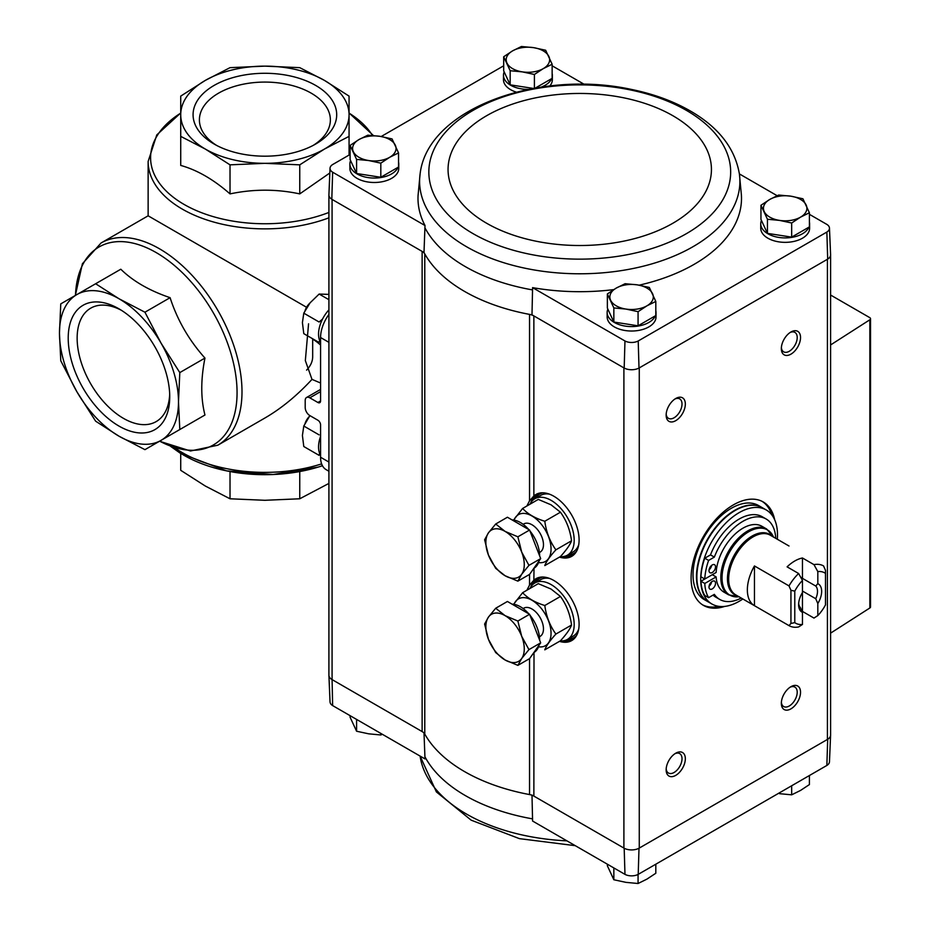 <?xml version="1.0" encoding="UTF-8"?>
<svg xmlns="http://www.w3.org/2000/svg" width="930" height="930" viewBox="0 0 930 930"><rect width="100%" height="100%" fill="white"/><g stroke="black" fill="none" stroke-linecap="round" stroke-linejoin="round"><path stroke-width="1.4" d="M328.906 314.433A27.156 15.671 120 0 0 320.571 337.532L320.571 400.935A3.801 2.197 -120 0 1 319.781 402.678A3.801 2.197 -120 0 1 317.874 402.481L309.818 397.831A6.522 3.767 -120 0 0 306.551 397.505A6.522 3.767 -120 0 0 305.203 400.493L305.203 407.584A6.522 3.767 -120 0 0 309.818 415.559L317.874 420.221A3.801 2.197 -120 0 1 320.571 424.871L320.571 457.246A27.156 15.671 120 0 0 326.186 469.673L328.906 471.243M308.562 323.803L305.342 360.596L311.992 379.382L320.571 383.009M306.575 370.128A47.79 27.586 0 0 0 312.678 356.632L312.678 338.776M311.992 379.382C296.972 395.622 281.279 408.514 264.887 418.023L217.818 445.203A116.75 67.402 -120 0 0 217.818 310.388A116.75 67.402 -120 0 0 101.068 242.986L82.41 263.736L75.342 295.461M306.551 307.272L148.137 215.806L101.068 242.986M349.064 114.727L349.064 96.116L324.407 80.375L299.751 67.658L264.887 66.135L230.024 67.658L205.367 80.375L180.722 96.116L180.722 136.373L205.367 149.091L230.024 164.843L264.887 163.331L299.751 164.843L324.407 149.091L349.064 136.373L349.064 114.727A84.165 48.593 180 0 1 324.407 149.091A84.165 48.593 180 0 1 264.887 163.331A84.165 48.593 180 0 1 205.367 149.091A84.165 48.593 180 0 1 180.722 114.727A84.165 48.593 180 0 1 205.367 80.375A84.165 48.593 180 0 1 264.887 66.135A84.165 48.593 180 0 1 324.407 80.375A84.165 48.593 180 0 1 349.064 114.727M349.064 136.373L349.064 155.078M329.836 172.98L299.751 193.893C276.687 188.964 253.448 188.964 230.024 193.893C213.575 179.478 197.137 169.992 180.722 165.424L180.722 136.373M299.751 164.843L299.751 193.893M230.024 164.843L230.024 193.893M315.654 85.421A71.796 41.443 180 0 1 315.654 144.045A71.796 41.443 180 0 1 214.121 144.045A71.796 41.443 180 0 1 214.121 85.421A71.796 41.443 180 0 1 315.654 85.421M328.906 483.414L299.751 498.782L264.887 500.294L230.024 498.782L205.367 486.065L180.722 470.313L180.722 453.491M230.024 471.533L230.024 498.782M299.751 471.533L299.751 498.782M95.639 283.743L60.776 303.866L59.462 333.091L60.776 360.805L76.888 391.751L95.639 421.185L118.982 436.182L144.941 449.655L179.804 429.532L178.49 401.818L179.804 372.593L161.064 343.158L144.941 312.213L118.982 298.739A84.165 48.593 -120 0 0 76.888 294.566A84.165 48.593 -120 0 0 59.462 333.091A84.165 48.593 -120 0 0 76.888 391.751A84.165 48.593 -120 0 0 118.982 436.182A84.165 48.593 -120 0 0 161.064 440.355A84.165 48.593 -120 0 0 178.49 401.818A84.165 48.593 -120 0 0 161.064 343.158A84.165 48.593 -120 0 0 118.982 298.739L95.639 283.743L120.795 269.223C132.99 281.174 149.416 290.66 170.097 297.681C177.363 320.118 188.988 340.252 204.96 358.073C200.706 379.521 200.706 398.505 204.96 415.001L170.097 435.135M68.216 338.148A71.796 41.443 60 0 1 118.982 308.841A71.796 41.443 60 0 1 169.737 396.761A71.796 41.443 60 0 1 118.982 426.079A71.796 41.443 60 0 1 68.216 338.148M179.804 429.532L204.96 415.001M144.941 312.213L170.097 297.681M179.804 372.593L204.96 358.073M216.458 145.324A65.484 37.805 180 0 1 199.404 119.889A65.484 37.805 180 0 1 239.835 84.956A65.484 37.805 180 0 1 311.19 93.151A65.484 37.805 180 0 1 330.371 119.889A65.484 37.805 180 0 1 313.317 145.324M320.571 345.077A65.484 37.805 0 0 0 312.678 339.125M169.69 394.099A65.484 37.805 60 0 1 156.182 421.592A65.484 37.805 60 0 1 105.718 404.05A65.484 37.805 60 0 1 77.144 338.148A65.484 37.805 60 0 1 90.698 308.179A65.484 37.805 60 0 1 121.26 310.213M552.141 73.424A24.436 14.113 180 0 1 552.35 75.272L552.35 79.701A24.436 14.113 180 0 1 549.793 85.99M516.359 92.14A24.436 14.113 180 0 1 503.479 79.701L503.479 75.272A24.436 14.113 180 0 1 504.176 71.912M398.551 162.099A24.436 14.113 180 0 1 398.761 163.947L398.761 168.377A24.436 14.113 180 0 1 374.325 182.489A24.436 14.113 180 0 1 349.889 168.377L349.889 163.947A24.436 14.113 180 0 1 350.587 160.588M420.093 174.073A160.158 92.465 0 0 0 466.5 246.706A160.158 92.465 0 0 0 646.792 265.294A160.158 92.465 0 0 0 739.408 174.073C735.212 149.346 719.901 128.933 693.489 112.844C675.703 102.056 654.964 94.244 631.284 89.396C539.144 69.262 427.416 108.357 420.093 174.073L418.07 195.428A161.762 93.395 180 0 0 425.022 225.537L332.638 172.201A9.73 5.615 180 0 1 330.034 168.237A9.73 5.615 180 0 1 332.638 164.552L350.099 154.473M584.238 84.328L552.141 65.798M503.688 65.798L381.207 136.512M830.595 734.805A10.869 6.278 180 0 1 830.595 735.177L829.467 761.763A9.73 5.615 180 0 1 826.863 765.448L638.213 874.363A9.73 5.615 180 0 1 624.972 874.363L624.181 848.23L533.867 796.092A10.858 6.266 180 0 0 529.542 794.569A162.913 94.058 180 0 1 424.778 734.084A10.858 6.266 180 0 0 422.127 731.573L422.127 251.402L423.999 252.483A162.913 94.058 0 0 0 424.778 253.902A10.858 6.266 180 0 0 422.127 251.402L331.812 199.264L332.638 172.201M638.213 340.973A9.73 5.615 180 0 1 624.972 340.973L624.181 368.048A10.869 6.278 0 0 0 639.003 368.048L638.213 340.973L826.863 232.058A9.73 5.615 180 0 0 829.467 228.094A9.73 5.615 180 0 0 826.863 224.409L809.402 214.33M777.143 195.707L739.385 173.91M423.999 252.483L424.917 227.78A161.867 93.453 0 0 0 532.541 289.916L532.576 287.637L624.972 340.973M532.541 289.916L531.995 314.828L624.181 368.048M425.022 225.537L424.917 227.78M624.972 874.363L532.576 821.027L532.541 818.865A161.867 93.453 180 0 1 424.917 756.729L425.022 758.927L332.638 705.591L332.08 679.598A10.858 6.266 180 0 1 328.906 675.168L328.906 195.195M531.995 795.011L532.541 818.865M424.917 756.729L423.999 732.666M422.127 731.573L332.08 679.598L332.08 199.415M809.402 221.956A24.436 14.113 180 0 1 809.612 223.805L809.612 228.234A24.436 14.113 180 0 1 785.176 242.346A24.436 14.113 180 0 1 760.74 228.234L760.74 223.805A24.436 14.113 180 0 1 761.438 220.445M655.813 310.632A24.436 14.113 180 0 1 656.022 312.48L656.022 316.909A24.436 14.113 180 0 1 631.586 331.022A24.436 14.113 180 0 1 607.15 316.909L607.15 312.48A24.436 14.113 180 0 1 607.848 309.12M739.408 174.073L741.431 195.428A161.762 93.395 180 0 1 639.166 285.173M613.695 289.614A161.762 93.395 180 0 1 532.576 287.637M330.034 168.237L328.906 194.823A10.869 6.278 0 0 0 331.812 199.264M829.467 228.094L830.595 254.681A10.869 6.278 180 0 1 827.688 259.121L639.003 368.048M526.88 506.001L529.542 500.817L533.867 495.992A35.735 20.634 60 0 1 539.679 493.074A35.735 20.634 60 0 1 571.694 515.092A35.735 20.634 60 0 1 574.763 553.838A35.735 20.634 60 0 1 559.488 557.117M526.88 590.248L529.542 585.063L533.867 580.239A35.735 20.634 60 0 1 539.679 577.309A35.735 20.634 60 0 1 571.694 599.338A35.735 20.634 60 0 1 574.763 638.085A35.735 20.634 60 0 1 559.488 641.351M826.863 232.058L827.688 259.121M724.644 606.418A59.729 34.491 -60 0 1 703.475 605.407A59.729 34.491 -60 0 1 694.315 557.535A59.729 34.491 -60 0 1 733.34 504.909A59.729 34.491 -60 0 1 763.205 501.944A59.729 34.491 -60 0 1 774.678 519.777M675.75 753.195A13.578 7.835 -60 0 1 685.34 758.74A13.578 7.835 -60 0 1 675.75 775.364A13.578 7.835 -60 0 1 666.147 769.819A13.578 7.835 -60 0 1 675.75 753.195L675.75 753.195M675.75 398.493A13.578 7.835 -60 0 1 685.34 404.039A13.578 7.835 -60 0 1 675.75 420.662A13.578 7.835 -60 0 1 666.147 415.117A13.578 7.835 -60 0 1 675.75 398.493L675.75 398.493M790.942 331.987A13.578 7.835 -60 0 1 800.532 337.532A13.578 7.835 -60 0 1 790.942 354.156A13.578 7.835 -60 0 1 781.34 348.611A13.578 7.835 -60 0 1 790.942 331.987L790.942 331.987M790.942 686.689A13.578 7.835 -60 0 1 800.532 692.234A13.578 7.835 -60 0 1 790.942 708.858A13.578 7.835 -60 0 1 781.34 703.312A13.578 7.835 -60 0 1 790.942 686.689L790.942 686.689M830.595 735.177A10.869 6.278 180 0 1 827.688 739.292L639.003 848.23A10.869 6.278 0 0 1 624.181 848.23M529.542 500.817L529.542 314.387A162.913 94.058 0 0 0 531.995 314.828M424.778 734.084L424.778 253.902A162.913 94.058 180 0 0 529.542 314.387A10.858 6.266 180 0 1 533.867 315.921L533.867 495.992M332.638 705.591A9.73 5.615 180 0 1 330.034 701.906L328.906 675.319A10.869 6.278 0 0 0 331.812 679.446M639.27 367.896L639.27 848.079A10.858 6.266 180 0 1 623.902 848.079L623.902 367.896M830.595 255.053L830.595 735.014A10.858 6.266 180 0 1 827.421 739.455L827.421 259.272M638.213 874.363L639.003 848.23M827.688 739.292L826.863 765.448M830.595 295.031L869.748 317.63A2.72 1.569 180 0 1 870.538 318.734A2.72 1.569 180 0 1 869.841 319.781L830.595 344.949M870.538 318.734L870.538 606.93A2.72 1.569 180 0 1 869.841 607.988L830.595 633.144M790.07 687.235A11.23 6.475 -60 0 1 794.883 687.096A11.23 6.475 -60 0 1 794.883 700.058A11.23 6.475 -60 0 1 783.665 706.533A11.23 6.475 -60 0 1 781.374 702.29M790.07 332.533A11.23 6.475 -60 0 1 794.883 332.394A11.23 6.475 -60 0 1 794.883 345.356A11.23 6.475 -60 0 1 783.665 351.831A11.23 6.475 -60 0 1 781.374 347.588M674.878 399.04A11.23 6.475 -60 0 1 679.691 398.9A11.23 6.475 -60 0 1 679.691 411.851A11.23 6.475 -60 0 1 668.472 418.337A11.23 6.475 -60 0 1 666.182 414.094M674.878 753.742A11.23 6.475 -60 0 1 679.691 753.602A11.23 6.475 -60 0 1 679.691 766.564A11.23 6.475 -60 0 1 668.472 773.039A11.23 6.475 -60 0 1 666.182 768.796M762.228 501.421A59.729 34.491 -60 0 1 771.761 514.836M718.913 606.372A59.729 34.491 -60 0 1 702.534 604.826M809.402 775.527L809.402 784.583L800.532 790.442L791.674 794.825L791.674 785.769M779.561 793.685L791.674 794.825M350.099 715.67L350.099 717.239L356.585 731.224L368.699 733.828L380.812 734.967L382.358 734.293M356.585 719.413L356.585 731.224M380.812 733.398L380.812 734.967M613.846 867.946L613.846 879.757L625.96 882.361L638.073 883.5L646.943 879.117L655.813 873.258L655.813 864.202M638.073 874.433L638.073 883.5M607.36 864.202L607.36 865.76L613.846 879.757M534.401 88.222L534.401 74.47L543.271 68.622L552.141 64.24L552.141 78.353L535.331 88.059M533.285 88.42L510.175 84.839L503.688 70.854L503.688 56.742L510.175 70.727L522.288 71.866L534.401 74.47M552.35 75.272A24.436 14.113 180 0 1 552.141 77.109M551.641 78.643A24.436 14.113 180 0 1 541.19 87.118M528.31 89.373A24.436 14.113 180 0 1 503.479 75.272M655.813 301.436L655.813 315.561L638.073 325.802L613.846 322.047L607.36 308.062L607.36 293.95L613.846 307.935L625.96 309.074L638.073 311.678L646.943 305.819L655.813 301.436L649.326 287.451L637.213 284.847L625.1 283.708L616.23 288.091L607.36 293.95M656.022 312.48A24.436 14.113 180 0 1 655.813 314.317M655.313 315.851A24.436 14.113 180 0 1 628.645 326.476A24.436 14.113 180 0 1 607.15 312.48M398.551 152.915L398.551 167.028L380.812 177.27L356.585 173.515L350.099 159.53L350.099 145.417L356.585 159.402L368.699 160.541L380.812 163.145L389.682 157.298L398.551 152.915L392.053 138.919L379.94 136.315L367.827 135.175L358.968 139.558L350.099 145.417M398.761 163.947A24.436 14.113 180 0 1 398.551 165.784M398.052 167.319A24.436 14.113 180 0 1 371.384 177.956A24.436 14.113 180 0 1 349.889 163.947M809.402 212.761L809.402 226.885L791.674 237.127L767.448 233.372L760.949 219.387L760.949 205.274L767.448 219.259L779.561 220.398L791.674 223.002L800.532 217.155L809.402 212.761L802.915 198.776L790.802 196.172L778.689 195.033L769.819 199.415L760.949 205.274M809.612 223.805A24.436 14.113 180 0 1 809.402 225.641M808.902 227.176A24.436 14.113 180 0 1 782.235 237.801A24.436 14.113 180 0 1 760.74 223.805M767.448 233.372L767.448 219.259M791.674 237.127L791.674 223.002M769.819 199.415A21.716 12.543 180 0 1 790.802 196.172A21.716 12.543 180 0 1 806.159 205.042A21.716 12.543 180 0 1 800.532 217.155A21.716 12.543 180 0 1 779.561 220.398A21.716 12.543 180 0 1 764.193 211.529A21.716 12.543 180 0 1 769.819 199.415M356.585 173.515L356.585 159.402M380.812 177.27L380.812 163.145M358.968 139.558A21.716 12.543 180 0 1 379.94 136.315A21.716 12.543 180 0 1 395.308 145.185A21.716 12.543 180 0 1 389.682 157.298A21.716 12.543 180 0 1 368.699 160.541A21.716 12.543 180 0 1 353.342 151.671A21.716 12.543 180 0 1 358.968 139.558M613.846 322.047L613.846 307.935M638.073 325.802L638.073 311.678M616.23 288.091A21.716 12.543 180 0 1 637.213 284.847A21.716 12.543 180 0 1 652.569 293.706A21.716 12.543 180 0 1 646.943 305.819A21.716 12.543 180 0 1 625.96 309.074A21.716 12.543 180 0 1 610.603 300.204A21.716 12.543 180 0 1 616.23 288.091M510.175 84.839L510.175 70.727M552.141 64.24L545.654 50.243L533.541 47.639L521.416 46.5L512.558 50.883L503.688 56.742M512.558 50.883A21.716 12.543 180 0 1 533.541 47.639A21.716 12.543 180 0 1 548.898 56.509A21.716 12.543 180 0 1 543.271 68.622A21.716 12.543 180 0 1 522.288 71.866A21.716 12.543 180 0 1 506.931 62.996A21.716 12.543 180 0 1 512.558 50.883M798.672 603.372A13.346 7.707 -60 0 0 800.381 607.581L802.462 612.359L802.462 624.448A29.051 16.775 -60 0 1 794.778 622.635L794.778 591.131L790.942 590.306L789.012 585.912A34.48 19.914 -60 0 1 798.614 573.508L802.462 580.448L802.462 611.429A34.48 19.914 120 0 1 802.16 611.719M802.462 578.367L802.462 557.988L813.971 564.638L817.819 571.578L817.819 583.668L815.738 586.04L802.462 578.367A13.346 7.707 120 0 0 801.451 577.588A13.346 7.707 120 0 0 800.684 577.228M802.462 611.429L813.971 618.078L817.819 615.579L817.819 603.489L815.738 598.722L802.462 591.05M802.462 624.448L798.614 626.948A34.48 19.914 -60 0 1 789.059 625.658A34.48 19.914 -60 0 1 789.012 625.634L754.463 605.686A34.48 19.914 120 0 1 747.36 589.922A34.48 19.914 120 0 1 754.463 565.952L754.463 605.686M798.614 573.508L787.094 566.858A34.48 19.914 120 0 1 802.462 557.988M789.012 585.912L754.463 565.952M813.971 564.638A34.48 19.914 -60 0 1 823.538 565.928A34.48 19.914 -60 0 1 823.573 565.952L825.491 570.357L825.491 604.895A29.051 16.775 -60 0 1 817.819 615.579M789.059 625.658L735.816 594.921A34.48 19.914 -60 0 1 728.667 579.134A34.48 19.914 -60 0 1 743.721 544.434A34.48 19.914 -60 0 1 770.296 535.192L789.012 546.003M789.012 625.634L790.942 623.449L794.778 622.635M817.819 571.578A29.051 16.775 -60 0 1 825.491 573.392M794.778 591.131A29.051 16.775 -60 0 1 802.462 580.448M817.819 583.668A16.287 9.405 -60 0 1 817.819 603.489M802.462 612.359A16.287 9.405 -60 0 1 798.614 604.663A16.287 9.405 -60 0 1 802.462 592.526M739.164 596.723L728.702 594.886L723.935 592.131A38.014 21.948 120 0 1 716.135 576.914L712.287 574.694L700.953 581.25A50.232 29.004 120 0 0 704.766 595.444L708.602 597.665L714.345 594.351A46.43 26.807 120 0 0 719.727 599.42A46.43 26.807 120 0 0 741.245 598.06M728.702 594.886A38.014 21.948 -60 0 1 720.82 577.484A38.014 21.948 -60 0 1 737.42 539.226A38.014 21.948 -60 0 1 766.704 529.042L761.949 526.299A38.014 21.948 120 0 0 733.549 535.564A38.014 21.948 120 0 0 716.135 572.473L704.789 579.03L700.953 576.809A50.232 29.004 120 0 1 704.766 558.198L710.508 554.885A46.43 26.807 -60 0 1 762.309 516.789L766.157 519.01A46.43 26.807 120 0 0 714.345 557.105L710.508 554.885M742.838 598.967A54.3 31.353 -60 0 1 711.95 604.023A54.3 31.353 -60 0 1 700.709 579.169A54.3 31.353 -60 0 1 724.412 524.52A54.3 31.353 -60 0 1 766.25 509.977A54.3 31.353 -60 0 1 777.317 539.249M719.727 599.42L715.891 597.211A46.43 26.807 -60 0 1 713.043 595.107M711.95 604.023L708.114 601.815A54.3 31.353 -60 0 1 696.861 576.949A54.3 31.353 -60 0 1 720.564 522.3A54.3 31.353 -60 0 1 762.414 507.757L766.25 509.977M693.024 574.74A54.3 31.353 -60 0 1 716.728 520.091A54.3 31.353 -60 0 1 758.578 505.536L762.03 507.536A54.3 31.353 -60 0 1 762.216 507.641L762.03 507.536A54.3 31.353 -60 0 0 720.18 522.079A54.3 31.353 -60 0 0 696.477 576.728A54.3 31.353 -60 0 0 707.73 601.594L704.266 599.594A54.3 31.353 -60 0 1 693.024 574.74M716.135 576.914L704.789 583.459L700.953 581.25M775.725 538.331A46.43 26.807 120 0 0 766.157 519.01M714.345 557.105L708.602 560.418L704.766 558.198M708.602 560.418A50.232 29.004 120 0 0 704.789 579.03M712.264 564.952A4.615 2.662 120 0 0 709.253 569.021A4.615 2.662 120 0 0 709.962 572.717A4.615 2.662 120 0 0 714.577 570.055A4.615 2.662 120 0 0 714.577 564.731A4.615 2.662 120 0 0 712.264 564.952M709.067 569.834A4.615 2.662 120 0 0 711.624 565.394M712.264 581.366A4.615 2.662 120 0 0 709.253 585.423A4.615 2.662 120 0 0 709.962 589.132A4.615 2.662 120 0 0 714.577 586.458A4.615 2.662 120 0 0 714.577 581.134A4.615 2.662 120 0 0 712.264 581.366M709.067 586.237A4.615 2.662 120 0 0 711.624 581.808M704.789 583.459A50.232 29.004 120 0 0 708.602 597.665M790.942 590.306L790.942 623.449M815.738 586.04A13.346 7.707 -60 0 1 815.738 598.722M560.279 640.898A32.585 18.809 -120 0 0 567.44 639.422A32.585 18.809 -120 0 0 572.427 613.312A32.585 18.809 -120 0 0 551.141 584.598A32.585 18.809 -120 0 0 534.855 582.982A32.585 18.809 -120 0 0 529.995 588.446M549.525 578.413A32.585 18.809 -120 0 0 540.609 579.657L534.855 582.982M567.44 639.422L573.194 636.097A32.585 18.809 -120 0 0 578.727 628.994M517.871 665.38L529.589 658.614L540.679 642.851L529.589 614.277L507.42 601.477L495.702 608.243L505.071 615.637L517.871 621.042L521.695 636.318L528.949 649.617L521.695 658.487L517.871 665.38L505.071 659.975L495.702 652.581L488.436 639.294L484.611 624.018L488.436 617.125L495.702 608.243M512.058 604.151A27.156 15.671 60 0 1 528.798 613.823M529.937 615.172A27.156 15.671 60 0 1 539.621 640.142M539.016 645.199A27.156 15.671 60 0 1 534.006 652.453L533.867 796.092M529.589 614.277L517.871 621.042M540.679 642.851L528.949 649.617M488.436 617.125A27.156 15.671 60 0 1 505.071 615.637A27.156 15.671 60 0 1 521.695 636.318A27.156 15.671 60 0 1 521.695 658.487A27.156 15.671 60 0 1 505.071 659.975A27.156 15.671 60 0 1 488.436 639.294A27.156 15.671 60 0 1 488.436 617.125M544.794 605.5C535.145 602.524 527.752 598.257 522.625 592.701L538.284 583.656L551.083 589.062L560.453 596.456C566.393 604.651 570.09 614.172 571.543 625.03C570.113 628.971 566.417 634.225 560.453 640.793L544.794 649.838C546.236 645.897 549.932 640.642 555.884 634.062C549.956 625.867 546.259 616.346 544.794 605.5L560.453 596.456M522.625 592.701L513.616 604.279M555.884 634.062L571.543 625.03M539.423 636.725A16.287 9.405 -120 0 0 543.469 628.936A16.287 9.405 -120 0 0 531.948 608.987A16.287 9.405 -120 0 0 523.183 608.592M538.517 646.792A27.017 15.601 -120 0 0 550.758 629.296A27.017 15.601 -120 0 0 531.948 600.234A27.017 15.601 -120 0 0 514.011 604.337M560.279 556.652A32.585 18.809 -120 0 0 567.44 555.175A32.585 18.809 -120 0 0 572.427 529.065A32.585 18.809 -120 0 0 551.141 500.363A32.585 18.809 -120 0 0 534.855 498.747A32.585 18.809 -120 0 0 529.995 504.2M549.525 494.179A32.585 18.809 -120 0 0 540.609 495.423L534.855 498.747M567.44 555.175L573.194 551.85A32.585 18.809 -120 0 0 578.727 544.759M517.871 581.145L529.589 574.368L540.679 558.605L529.589 530.03L507.42 517.231L495.702 524.009L505.071 531.39L517.871 536.808L521.695 552.083L528.949 565.37L521.695 574.252L517.871 581.145L505.071 575.728L495.702 568.346L488.436 555.047L484.611 539.772L488.436 532.878L495.702 524.009M512.058 519.917A27.156 15.671 60 0 1 528.798 529.577M529.937 530.925A27.156 15.671 60 0 1 539.621 555.896M539.016 560.964A27.156 15.671 60 0 1 534.006 568.207L533.867 580.239M529.589 530.03L517.871 536.808M540.679 558.605L528.949 565.37M488.436 532.878A27.156 15.671 60 0 1 505.071 531.39A27.156 15.671 60 0 1 521.695 552.083A27.156 15.671 60 0 1 521.695 574.252A27.156 15.671 60 0 1 505.071 575.728A27.156 15.671 60 0 1 488.436 555.047A27.156 15.671 60 0 1 488.436 532.878M544.794 521.253C535.145 518.277 527.752 514.011 522.625 508.454L538.284 499.41L551.083 504.827L560.453 512.209C566.393 520.405 570.09 529.926 571.543 540.783C570.113 544.724 566.417 549.979 560.453 556.547L544.794 565.591C546.236 561.65 549.932 556.396 555.884 549.828C549.956 541.632 546.259 532.111 544.794 521.253L560.453 512.209M522.625 508.454L513.616 520.033M555.884 549.828L571.543 540.783M539.423 552.478A16.287 9.405 -120 0 0 543.469 544.701A16.287 9.405 -120 0 0 531.948 524.741A16.287 9.405 -120 0 0 523.183 524.346M538.517 562.557A27.017 15.601 -120 0 0 550.758 545.05A27.017 15.601 -120 0 0 531.948 515.987A27.017 15.601 -120 0 0 514.011 520.102M320.571 436.461A24.436 14.113 120 0 0 320.571 455.212M309.876 415.966A10.916 6.301 120 0 0 305.052 423.464M319.618 453.317L319.083 455.351L303.785 446.516L302.413 435.484L303.785 426.033L309.144 416.919M303.785 426.033L319.083 434.868M328.906 309.876A24.436 14.113 120 0 0 320.571 342.345M309.876 303.099A10.916 6.301 120 0 0 305.052 310.597M322.501 319.13L319.083 322.001L303.785 313.166L310.097 302.82L319.141 294.054L328.906 294.392M319.618 340.45L319.083 342.484L303.785 333.649L302.413 322.617L303.785 313.166M319.141 294.054L328.906 299.693M321.617 463.884A116.75 67.402 180 0 1 174.759 447.818M328.906 217.829A116.75 67.402 180 0 1 209.401 220.77A116.75 67.402 180 0 1 148.137 161.46L148.137 215.806M349.064 113.111A114.309 65.995 180 0 1 372.465 135.454M328.906 212.435A114.309 65.995 180 0 1 178.281 200.822A114.309 65.995 180 0 1 180.722 113.111M170.678 446.388L180.478 453.34L226.676 470.882L273.094 474.509L318.188 467.081L322.443 465.721A114.309 65.995 180 0 1 171.411 446.656M159.658 441.169A114.309 65.995 -120 0 0 235.162 371.372A114.309 65.995 -120 0 0 125.306 241.858A114.309 65.995 -120 0 0 75.481 295.38M320.571 337.532L328.906 342.345M320.571 457.246L328.906 462.059M309.818 397.831L320.571 391.623M317.874 402.481L320.571 400.935M529.542 794.569L529.542 658.649M529.542 585.063L529.542 574.403M869.841 607.988L869.841 319.781M530.856 502.63A35.375 20.425 60 0 1 540.225 492.97M575.124 553.408A35.375 20.425 60 0 1 562.069 556.686M574.217 554.257A35.294 20.379 60 0 1 572.834 555.198A35.294 20.379 60 0 1 563.336 556.57M531.6 501.596A35.294 20.379 60 0 1 537.54 494.063A35.294 20.379 60 0 1 539.04 493.33M573.287 554.919A35.294 20.379 60 0 1 565.173 556.163M532.867 500.212A35.294 20.379 60 0 1 538.005 493.807M576.577 551.246A34.212 19.751 60 0 1 567.974 554.861M535.401 498.434A34.212 19.751 60 0 1 542.829 492.795M530.856 586.876A35.375 20.425 60 0 1 540.225 577.216M575.124 637.654A35.375 20.425 60 0 1 562.069 640.933M574.217 638.503A35.294 20.379 60 0 1 572.834 639.433A35.294 20.379 60 0 1 563.336 640.817M531.6 585.842A35.294 20.379 60 0 1 537.54 578.297A35.294 20.379 60 0 1 539.04 577.565M573.287 639.166A35.294 20.379 60 0 1 565.173 640.398M532.867 584.447A35.294 20.379 60 0 1 538.005 578.053M576.577 635.492A34.212 19.751 60 0 1 567.974 639.108M535.401 582.668A34.212 19.751 60 0 1 542.829 577.03M566.905 840.848A160.158 92.465 180 0 1 426.556 775.643A160.158 92.465 180 0 1 420.116 756.09L436.379 791.907L471.161 820.167L519.405 838.639L575.263 845.672M473.033 233.628A150.927 87.141 0 0 0 725.528 194.568A150.927 87.141 0 0 0 540.69 87.85A150.927 87.141 0 0 0 473.033 233.628M486.634 223.246A131.688 76.028 0 0 0 706.951 189.162A131.688 76.028 0 0 0 545.666 96.046A131.688 76.028 0 0 0 486.634 223.246M737.362 595.816A34.84 20.123 -60 0 1 727.458 578.727A34.84 20.123 -60 0 1 744.337 541.981A34.84 20.123 -60 0 1 771.842 536.087M738.978 596.746A37.653 21.739 -60 0 1 722.04 577.89A37.653 21.739 -60 0 1 743.733 535.157A37.653 21.739 -60 0 1 773.458 537.017M180.722 112.949L156.775 134.92L148.137 161.46M373.407 135.524L349.064 112.949M217.818 445.203L190.522 450.992L159.518 441.239M306.551 397.505L320.571 389.414M572.834 555.198L575.507 553.001M537.54 494.063L540.772 492.842M572.834 639.433L575.507 637.236M537.54 578.297L540.772 577.088M773.528 537.191L766.704 529.042M539.435 636.771L540.086 636.399M523.137 608.557L523.799 608.173M539.435 552.536L540.086 552.153M523.137 524.322L523.799 523.939"/></g></svg>
